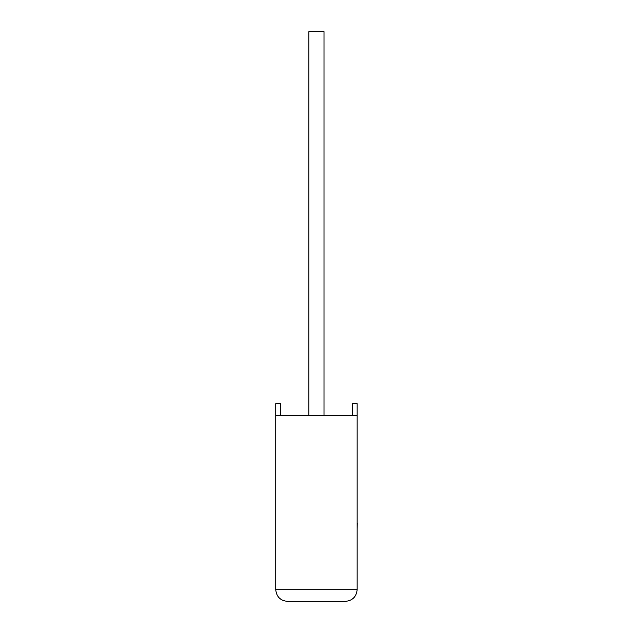 <?xml version="1.0" encoding="UTF-8"?>
<svg xmlns="http://www.w3.org/2000/svg" width="633" height="633" viewBox="0 0 633 633"><rect width="100%" height="100%" fill="white"/><g stroke="black" fill="none" stroke-linecap="round" stroke-linejoin="round"><path stroke-width="0.95" d="M324.001 415.327L324.001 31.65L308.888 31.65L308.888 415.327M357.139 415.327L275.751 415.327L275.751 589.727C276.486 596.737 280.364 600.614 287.374 601.35L345.507 601.35C352.518 600.614 356.395 596.737 357.139 589.727L357.139 403.696L352.494 403.696L352.494 415.327M275.751 415.327L275.751 403.696L280.387 403.696L280.387 415.327M345.507 601.35C352.518 600.614 356.395 596.737 357.139 589.727L275.751 589.727C276.486 596.737 280.364 600.614 287.374 601.35M357.139 523.42L357.139 499.461M357.249 523.42L357.139 529.156"/></g></svg>
